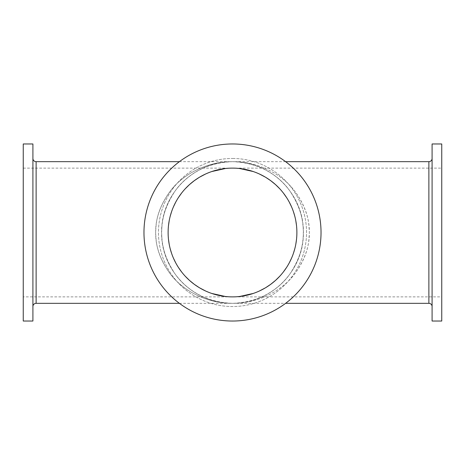 <?xml version="1.0" encoding="UTF-8"?>
<svg xmlns="http://www.w3.org/2000/svg" width="465" height="465" viewBox="0 0 465 465"><rect width="100%" height="100%" fill="white"/><g stroke="black" fill="none" stroke-linecap="round" stroke-linejoin="round"><path stroke-width="0.35" stroke-dasharray="2.33 1.74" d="M32.91 321.03L32.91 143.97M32.91 306.54L32.91 158.46L32.91 306.54M23.25 143.97L23.25 321.03M23.25 296.885L23.25 168.115L23.25 296.885L232.5 296.885L225.415 296.496L232.5 296.885A64.385 64.385 0 0 0 296.885 232.5A64.385 64.385 0 0 0 232.5 168.115A64.385 64.385 0 0 0 168.115 232.5A64.385 64.385 0 0 0 232.5 296.885L441.75 296.885L441.75 168.115L441.75 296.885M218.469 295.339L217.707 295.165M205.489 290.945L208.895 292.398M207.035 291.636L205.483 290.939M194.306 284.33L199.16 287.579M194.294 284.324L189.499 280.424M185.256 276.239L181.553 271.862M178.362 267.352L175.665 262.754M173.428 258.116L171.62 253.454L173.433 258.122M170.207 248.787L169.173 244.125L170.213 248.798M168.493 239.463L168.156 234.819L168.493 239.481M168.156 230.169L168.493 225.519L168.156 230.181M170.207 216.213L169.173 220.875L170.213 216.202M173.428 206.884L171.62 211.546L173.433 206.879M175.671 202.234L178.368 197.637M181.559 193.126L184.291 189.825M185.262 188.749L189.511 184.57M194.306 180.67L199.16 177.421M205.489 174.055L208.895 172.602M23.25 168.115L232.5 168.115L225.415 168.504L232.5 168.115L239.585 168.504L232.5 168.115L441.75 168.115M246.531 169.661L247.293 169.835M259.511 174.055L256.105 172.602M257.965 173.364L259.517 174.061M270.694 180.67L265.841 177.421M270.706 180.676L275.501 184.576M279.744 188.761L283.447 193.138M286.638 197.648L289.335 202.246M291.572 206.884L293.38 211.546L291.567 206.879M294.793 216.213L295.827 220.875L294.787 216.202M296.507 225.537L296.844 230.181L296.507 225.519M296.844 234.831L296.507 239.481L296.844 234.819M294.793 248.787L295.827 244.125L294.787 248.798M291.572 258.116L293.38 253.454L291.567 258.122M289.329 262.766L286.632 267.363M283.441 271.874L280.709 275.175M279.738 276.251L275.489 280.43M270.694 284.33L265.841 287.579M259.511 290.945L256.105 292.398M239.585 296.496L232.5 296.885L239.585 296.496M232.5 321.03A88.53 88.53 0 0 1 143.97 232.5A88.53 88.53 0 0 1 232.5 143.97A88.53 88.53 0 0 1 321.03 232.5A88.53 88.53 0 0 1 232.5 321.03A88.53 88.53 0 0 0 321.03 232.5A88.53 88.53 0 0 0 232.5 143.97A88.53 88.53 0 0 0 143.97 232.5A88.53 88.53 0 0 0 232.5 321.03A88.53 88.53 0 0 1 143.97 232.5A88.53 88.53 0 0 1 232.5 143.97A88.53 88.53 0 0 1 321.03 232.5A88.53 88.53 0 0 1 232.5 321.03M179.385 303.325L232.5 303.325C204.926 303.465 181.78 289.213 170.475 274.187C159.222 258.627 154.374 243.201 155.938 227.908C156.455 215.597 161.303 203.228 170.475 190.807C181.786 175.787 204.92 161.535 232.5 161.675C207.059 161.535 185.675 175.787 175.241 190.813C164.86 206.373 160.384 221.799 161.826 237.092C162.151 262.086 184.006 301.727 232.5 303.325C257.941 303.465 279.326 289.213 289.759 274.187C300.14 258.627 304.616 243.201 303.174 227.908C302.849 202.914 280.994 163.273 232.5 161.675A70.825 70.825 0 0 0 161.675 232.5A70.825 70.825 0 0 0 232.5 303.325A70.825 70.825 0 0 0 303.325 232.5A70.825 70.825 0 0 0 232.5 161.675C260.075 161.535 283.22 175.787 294.525 190.813C305.778 206.373 310.626 221.799 309.062 237.092C308.545 249.403 303.697 261.772 294.525 274.193C283.214 289.213 260.08 303.465 232.5 303.325C260.075 303.465 283.22 289.213 294.525 274.187C305.778 258.627 310.626 243.201 309.062 227.908C308.545 215.597 303.697 203.228 294.525 190.807C283.214 175.787 260.08 161.535 232.5 161.675A70.825 70.825 0 0 1 303.325 232.5A70.825 70.825 0 0 1 232.5 303.325A70.825 70.825 0 0 1 161.675 232.5A70.825 70.825 0 0 1 232.5 161.675C257.941 161.535 279.326 175.787 289.759 190.813C300.14 206.373 304.616 221.799 303.174 237.092C302.849 262.086 280.994 301.727 232.5 303.325C207.059 303.465 185.675 289.213 175.241 274.187C164.86 258.627 160.384 243.201 161.826 227.908C162.151 202.914 184.006 163.273 232.5 161.675L285.615 161.675M179.385 161.675L232.5 161.675C204.926 161.535 181.78 175.787 170.475 190.813C159.222 206.373 154.374 221.799 155.938 237.092C156.455 249.403 161.303 261.772 170.475 274.193C181.786 289.213 204.92 303.465 232.5 303.325L285.615 303.325M432.09 158.46L432.09 306.54L432.09 158.46M432.09 143.97L432.09 321.03M441.75 321.03L441.75 143.97M246.531 295.339L247.293 295.165M257.965 291.636L259.517 290.939M270.706 284.324L275.501 280.424M279.744 276.239L283.447 271.862M286.638 267.352L289.335 262.754M289.329 202.234L286.632 197.637M283.441 193.126L280.709 189.825M279.738 188.749L275.489 184.57M218.469 169.661L217.707 169.835M207.035 173.364L205.483 174.061M194.294 180.676L189.499 184.576M185.256 188.761L181.553 193.138M178.362 197.648L175.665 202.246M175.671 262.766L178.368 267.363M181.559 271.874L184.291 275.175M185.262 276.251L189.511 280.43M232.5 158.46A74.04 74.04 0 0 1 306.54 232.5A74.04 74.04 0 0 1 232.5 306.54A74.04 74.04 0 0 1 158.46 232.5A74.04 74.04 0 0 1 232.5 158.46A74.04 74.04 0 0 0 158.46 232.5A74.04 74.04 0 0 0 232.5 306.54A74.04 74.04 0 0 0 306.54 232.5A74.04 74.04 0 0 0 232.5 158.46M428.875 303.325L428.875 161.675M36.125 161.675L36.125 303.325"/><path stroke-width="0.7" d="M23.25 143.97L32.91 143.97L32.91 321.03L23.25 321.03L23.25 143.97M217.707 295.165L211.784 293.462L225.415 296.496L218.469 295.339M208.895 292.398L207.035 291.636M205.483 290.939L199.636 287.864L205.489 290.945M199.16 287.579L194.294 284.324M189.499 280.424L185.256 276.239M181.553 271.862L178.362 267.352M175.665 262.754L173.428 258.116M170.213 248.798L171.626 253.466L170.207 248.787M169.173 244.125L168.493 239.463L169.179 244.137M168.493 225.519L169.179 220.863L168.493 225.537M170.213 216.202L171.626 211.534L170.207 216.213M173.433 206.879L175.671 202.234M178.368 197.637L181.559 193.126M184.291 189.825L185.262 188.749M189.511 184.57L194.306 180.67M205.483 174.061L199.636 177.136L205.489 174.055M217.707 169.835L211.784 171.539L225.415 168.504L218.469 169.661M247.293 169.835L253.216 171.539L239.585 168.504L246.531 169.661M256.105 172.602L257.965 173.364M259.517 174.061L265.364 177.136L259.511 174.055M265.841 177.421L270.706 180.676M275.501 184.576L279.744 188.761M283.447 193.138L286.638 197.648M289.335 202.246L291.572 206.884M294.787 216.202L293.374 211.534L294.793 216.213M295.827 220.875L296.507 225.537L295.821 220.863M296.507 239.481L295.821 244.137L296.507 239.463M294.787 248.798L293.374 253.466L294.793 248.787M291.567 258.122L289.329 262.766M286.632 267.363L283.441 271.874M280.709 275.175L279.738 276.251M275.489 280.43L270.694 284.33M259.517 290.939L265.364 287.864L259.511 290.945M247.293 295.165L253.216 293.462L239.585 296.496L246.531 295.339M285.615 303.325L428.875 303.325A3.22 3.22 0 0 1 432.09 306.54M285.615 161.675L428.875 161.675A3.22 3.22 0 0 0 432.09 158.46M432.09 321.03L432.09 143.97L441.75 143.97L441.75 321.03L432.09 321.03M256.105 292.398L257.965 291.636M265.841 287.579L270.706 284.324M275.501 280.424L279.744 276.239M283.447 271.862L286.638 267.352M289.335 262.754L291.572 258.116M291.567 206.879L289.329 202.234M286.632 197.637L283.441 193.126M280.709 189.825L279.738 188.749M275.489 184.57L270.694 180.67M232.5 168.115A64.385 64.385 0 0 1 296.885 232.5A64.385 64.385 0 0 1 232.5 296.885A64.385 64.385 0 0 1 168.115 232.5A64.385 64.385 0 0 1 232.5 168.115M208.895 172.602L207.035 173.364M199.16 177.421L194.294 180.676M189.499 184.576L185.256 188.761M181.553 193.138L178.362 197.648M175.665 202.246L173.428 206.884M173.433 258.122L175.671 262.766M178.368 267.363L181.559 271.874M184.291 275.175L185.262 276.251M189.511 280.43L194.306 284.33M232.5 321.03A88.53 88.53 0 0 0 321.03 232.5A88.53 88.53 0 0 0 232.5 143.97A88.53 88.53 0 0 0 143.97 232.5A88.53 88.53 0 0 0 232.5 321.03M179.385 303.325L36.125 303.325L36.125 161.675L179.385 161.675M36.125 303.325A3.22 3.22 0 0 0 32.91 306.54M36.125 161.675A3.22 3.22 0 0 1 32.91 158.46M428.875 161.675L428.875 303.325"/></g></svg>
